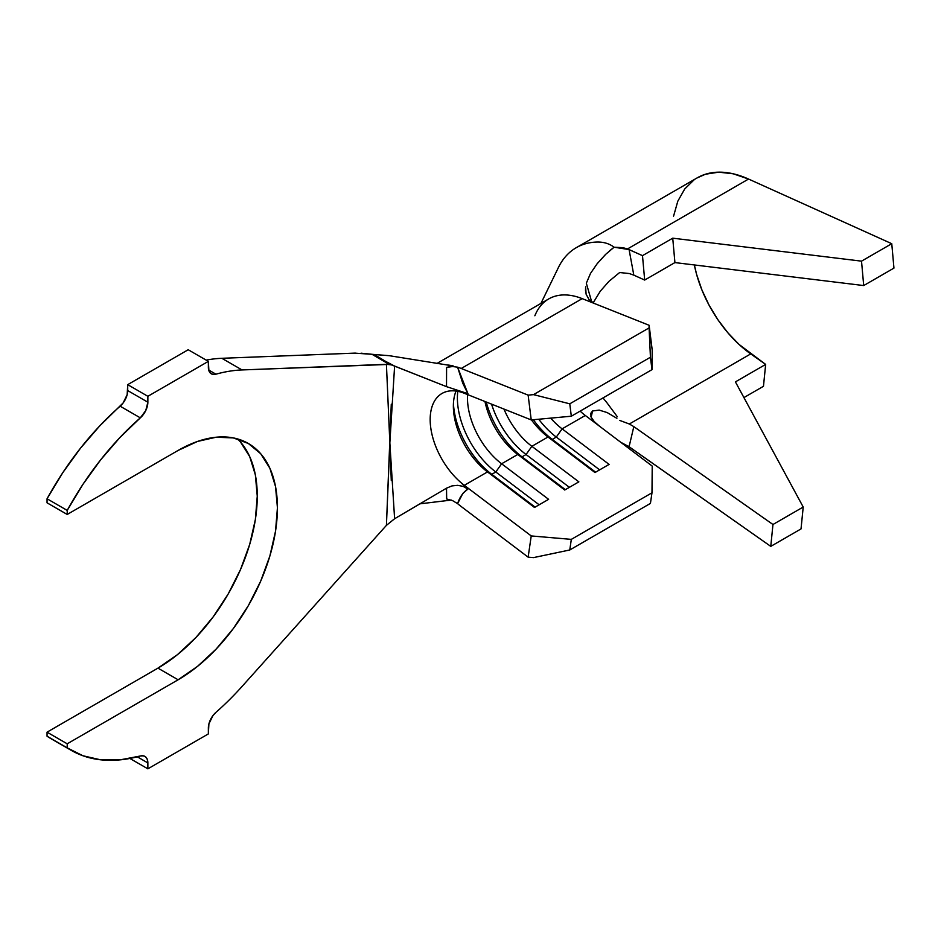<?xml version="1.0" encoding="UTF-8"?>
<svg xmlns="http://www.w3.org/2000/svg" width="941" height="941" viewBox="0 0 941 941"><rect width="100%" height="100%" fill="white"/><g stroke="black" fill="none" stroke-linecap="round" stroke-linejoin="round"><path stroke-width="1.41" d="M355.38 353.11L221.864 358.298A213.878 123.483 120 0 0 206.173 360.109A213.878 123.483 120 0 1 221.864 358.298L354.722 353.122L372.024 354.31L378.694 357.756L389.268 364.402L242.037 369.942L221.864 358.298L242.037 369.942A213.878 123.483 120 0 0 215.924 374.189A213.878 123.483 -60 0 1 242.037 369.942L386.422 364.32L389.845 442.87L386.422 364.32L391.444 364.885L446.516 386.645L446.587 367.402L452.527 366.543L457.597 367.166L467.912 393.667L446.516 386.645L446.587 367.402L453.221 365.943L389.174 355.674L374.177 354.51L391.444 364.885L389.268 364.402L372.024 354.31L389.174 355.674L453.221 365.943L446.587 367.402L452.527 366.543L457.597 367.166L462.76 383.281L467.912 393.667L446.516 386.645L394.608 366.073M240.531 442.082L249.706 456.608L255.352 474.852L257.258 496.13L255.352 519.597L249.706 544.38L240.531 569.493L228.181 594.006L213.125 616.955L195.963 637.469L177.331 654.748L157.959 668.134L178.12 679.778A140.444 81.091 -60 0 0 269.867 556.013A140.444 81.091 -60 0 0 248.342 443.482A140.444 81.091 -60 0 0 178.12 450.433L67.211 514.456L67.211 510.41L82.961 484.321L100.628 459.878L119.883 437.565L140.315 417.851A14.256 8.234 -60 0 0 147.866 402.207L145.761 410.558L140.315 417.851L120.142 406.206A14.256 8.234 120 0 0 127.705 390.574L147.866 402.207L147.866 396.302L147.866 402.207L127.705 390.574L127.705 384.657L147.866 396.302L208.361 361.368L147.866 396.302L127.705 384.657L188.2 349.734L208.361 361.368L208.361 367.284A14.256 8.234 -60 0 0 211.313 373.812A14.256 8.234 -60 0 0 215.924 374.189L208.69 370.013L215.924 374.189L212.901 374.389L210.478 373.201L208.902 370.742L208.361 361.368L188.2 349.734L127.705 384.657L127.164 394.655L123.165 402.913L99.711 425.932L80.467 448.234L62.788 472.676L47.05 498.765L47.05 502.823L47.05 498.765L67.211 510.41A213.878 123.483 -60 0 1 140.315 417.851L120.142 406.206A213.878 123.483 120 0 0 47.05 498.765L67.211 510.41L67.211 514.456L47.05 502.823L67.211 514.456L178.12 450.433L197.492 441.447L216.124 437.224L233.286 437.906L248.342 443.482L260.692 453.727L269.867 468.253L275.513 486.497L277.43 507.764L275.513 531.242L269.867 556.013L260.692 581.138L248.342 605.651L233.286 628.6L216.124 649.102L197.492 666.393L178.12 679.778L67.211 743.802L67.211 747.86L55.143 740.896M237.532 438.918A140.444 81.091 120 0 1 246.73 553.602A140.444 81.091 120 0 1 157.959 668.134L47.05 732.169L67.211 743.802L178.12 679.778L157.959 668.134L47.05 732.169L47.05 736.215L47.05 732.169L67.211 743.802L67.211 747.86L47.05 736.215A213.878 123.483 120 0 0 51.014 738.685L71.187 750.33A213.878 123.483 -60 0 1 67.211 747.86L82.961 755.764L100.628 759.81L119.883 759.893L140.315 756.011A213.878 123.483 -60 0 1 71.187 750.33M605.345 254.67L597.241 263.609L590.536 273.361L586.325 283.206L591.76 302.073L586.325 283.206L590.501 273.419L597.123 263.762L605.839 254.199L614.108 247.212L629.082 249.588L633.822 275.148L629.329 273.549L619.648 272.525L629.329 273.549L633.822 275.148L629.082 249.588L642.491 255.646L644.679 280.053L633.822 275.148L644.679 280.053L674.92 262.586L863.709 285.558L861.521 261.151L672.733 238.179L642.491 255.646L627.506 248.942L748.542 179.049A121.201 69.975 -120 0 0 697.246 177.837L576.257 247.683A121.201 69.975 60 0 1 597.3 242.025C603.84 241.955 609.439 243.684 614.108 247.212L622.836 247.671L627.506 248.942L748.542 179.049L891.762 243.695L861.521 261.151L891.762 243.695L893.95 268.103L863.709 285.558L893.95 268.103L891.762 243.695L748.542 179.049L733.215 173.791L718.712 172.168L705.503 174.214L697.046 177.955M557.954 268.456A121.201 69.975 60 0 1 576.257 247.683M617.367 416.792L606.604 402.313A92.677 53.508 60 0 1 603.016 397.914M629.329 424.003L619.648 420.392L629.329 424.003L750.73 353.91L629.329 424.003L633.822 426.626L629.329 424.003M694.364 264.95A92.677 53.508 -120 0 0 750.73 353.91L765.656 364.414L735.415 381.881L803.214 507.034L772.961 524.502L633.822 426.626L772.961 524.502L803.214 507.034L801.026 528.913L770.773 546.38L772.961 524.502L770.773 546.38L801.026 528.913L803.214 507.034L735.415 381.881L765.656 364.414L763.469 386.292L743.919 397.584L763.469 386.292L765.656 364.414L739.014 344.406L727.911 332.832L717.818 319.611L709.055 305.143L701.915 289.946L696.634 274.501L694.364 264.95M627.506 445.681L770.773 546.38L629.082 446.728L633.822 426.626L629.082 446.728L620.778 442.294M673.568 216.159L677.802 201.209L684.707 188.988L694.046 179.884M534.853 315.776A85.549 49.391 60 0 1 582.208 298.638L594.477 303.52L582.208 298.638A85.549 49.391 -120 0 0 548.709 298.932L437.106 363.367M594.477 303.52L649.125 325.28L652.219 350.076L649.09 327.903L650.431 357.251L651.984 369.648L650.431 357.251L569.775 403.818L650.431 357.251L649.09 327.903L533.512 394.632L569.775 403.818L571.316 416.216L651.984 369.648L652.219 350.076L651.984 369.648L571.316 416.216L531.23 419.921L528.136 395.126L533.512 394.632L649.09 327.903L649.125 325.28L594.477 303.52L589.09 299.72L586.09 294.133L585.62 286.829L585.502 290.64M609.686 250.694L614.108 247.212C609.439 243.684 603.84 241.955 597.3 242.025A121.201 69.975 -120 0 0 559.013 266.303M585.302 415.463L599.77 426.402L594.218 421.568L591.148 417.181L592.559 410.982L599.182 410.1L607.157 412.57L616.884 418.31L607.157 412.57L599.182 410.1L592.559 410.982L590.819 416.287L592.559 410.982L590.666 413.464L591.254 417.428L594.324 421.686L599.77 426.402L585.302 415.463L562.118 428.849A57.036 32.923 60 0 1 550.685 418.122A57.036 32.923 -120 0 0 562.118 428.849L609.098 464.395L594.983 472.547L548.003 437L531.865 446.316A57.036 32.923 60 0 1 503.964 409.064A57.036 32.923 -120 0 0 531.865 446.316L578.856 481.863L564.741 490.014L517.75 454.468L501.624 463.772A57.036 32.923 60 0 1 467.595 394.585A57.036 32.923 -120 0 0 501.624 463.772L548.615 499.33L534.5 507.47L487.509 471.923L464.313 485.309A57.036 32.923 60 0 1 458.985 480.839A57.036 32.923 60 0 1 441.988 393.479A57.036 32.923 60 0 1 458.985 391.585A57.036 32.923 60 0 1 464.313 393.279L531.23 419.921L464.313 393.279A57.036 32.923 60 0 0 458.985 391.585L467.912 393.667L458.985 391.585A57.036 32.923 60 0 0 430.166 419.58A57.036 32.923 60 0 0 458.985 480.839L467.912 489.073C463.184 492.202 459.737 497.06 457.597 503.658L452.527 500.588L446.587 498.965L446.516 488.179L451.939 485.921L457.667 485.333L463.137 486.368L467.912 489.073L458.985 480.839A57.036 32.923 60 0 0 464.313 485.309L531.23 535.935L464.313 485.309L487.509 471.923A57.036 32.923 60 0 1 453.362 406.194A57.036 32.923 60 0 1 456.044 391.044A57.036 32.923 -120 0 0 487.509 471.923L491.778 474.323A64.164 37.04 60 0 1 453.433 403.418A64.164 37.04 -120 0 0 491.778 474.323L487.509 471.923L534.5 507.47L548.615 499.33L501.624 463.772L495.801 471.994A64.164 37.04 60 0 1 457.796 391.338A64.164 37.04 -120 0 0 495.801 471.994L491.778 474.323L495.801 471.994L501.624 463.772L517.75 454.468A57.036 32.923 60 0 1 484.968 401.501A57.036 32.923 -120 0 0 517.75 454.468L522.02 456.856A64.164 37.04 60 0 1 486.238 402.007A64.164 37.04 -120 0 0 522.02 456.856L517.75 454.468L564.741 490.014L578.856 481.863L531.865 446.316L526.054 454.527A64.164 37.04 60 0 1 491.555 404.124A64.164 37.04 -120 0 0 526.054 454.527L522.02 456.856L526.054 454.527L531.865 446.316L548.003 437A57.036 32.923 60 0 1 531.453 419.898A57.036 32.923 -120 0 0 548.003 437L552.261 439.4A64.164 37.04 60 0 1 533.335 419.733A64.164 37.04 -120 0 0 552.261 439.4L548.003 437L594.983 472.547L609.098 464.395L562.118 428.849L556.296 437.071A64.164 37.04 60 0 1 538.734 419.227A64.164 37.04 -120 0 0 556.296 437.071L552.261 439.4L556.296 437.071L562.118 428.849L585.302 415.463A57.036 32.923 -120 0 1 580.126 411.135M619.648 272.525L608.945 281.359L600.311 291.169L593.583 302.143L600.311 291.169L608.945 281.359L619.648 272.525M652.219 466.089L599.77 426.402L652.219 466.089L651.984 492.802L652.219 466.089M391.28 404.207L386.422 525.36L242.037 686.471A213.878 123.483 -60 0 1 215.924 712.361A213.878 123.483 120 0 0 242.037 686.471L386.422 525.36L394.608 518.75L446.516 488.179L394.608 518.738L386.422 525.36L389.845 442.87L391.28 480.498M147.866 768.832L129.893 758.458L147.866 768.832L208.361 733.909L208.902 723.911L212.901 715.654L215.924 712.361A14.256 8.234 -60 0 0 208.361 727.993L208.361 733.909L147.866 768.832L147.866 762.928L147.866 768.832M137.304 756.823L147.866 762.928L137.304 756.823M140.315 756.011L143.338 755.823L145.761 757.011L147.325 759.469L147.866 762.928A14.256 8.234 -60 0 0 144.914 756.399A14.256 8.234 -60 0 0 140.315 756.011M451.233 500.071L419.898 503.847L451.221 500.071M394.608 518.75L389.845 442.87L394.608 366.084L378.694 357.756L374.177 354.51L361.05 353.181M463.137 486.368L467.912 489.073L462.831 493.402L457.597 503.658A85.549 49.391 -120 0 0 461.219 506.54L528.136 557.154L531.23 535.935L571.316 539.369L651.984 492.802L571.316 539.369L569.775 549.979L650.431 503.411L651.984 492.802L650.431 503.411L569.775 549.979L533.512 557.613L528.136 557.154L461.219 506.54A85.549 49.391 60 0 1 457.597 503.658L457.526 503.6M446.669 498.977L446.516 488.179M461.219 368.484A85.549 49.391 -120 0 0 457.597 367.166A85.549 49.391 60 0 1 461.219 368.484L582.208 298.638L461.219 368.484L528.136 395.126L461.219 368.484M446.763 364.908A85.549 49.391 60 0 1 453.221 365.943M569.399 487.32L526.054 454.527L569.399 487.32M565.365 489.649L522.02 456.856L565.365 489.649M539.158 504.788L495.801 471.994L539.158 504.788M535.123 507.117L491.778 474.323L535.123 507.117M599.64 469.865L556.296 437.071L599.64 469.865M595.618 472.182L552.261 439.4L595.618 472.182M531.23 419.921L528.136 395.126L533.512 394.632L569.775 403.818L571.316 416.216L531.23 419.921M533.512 557.613L528.136 557.154L531.23 535.935L571.316 539.369L569.775 549.979L533.512 557.613M672.733 238.179L674.92 262.586L644.679 280.053L642.491 255.646L672.733 238.179L861.521 261.151L863.709 285.558L674.92 262.586L672.733 238.179M540.934 303.414L557.989 268.385"/></g></svg>

